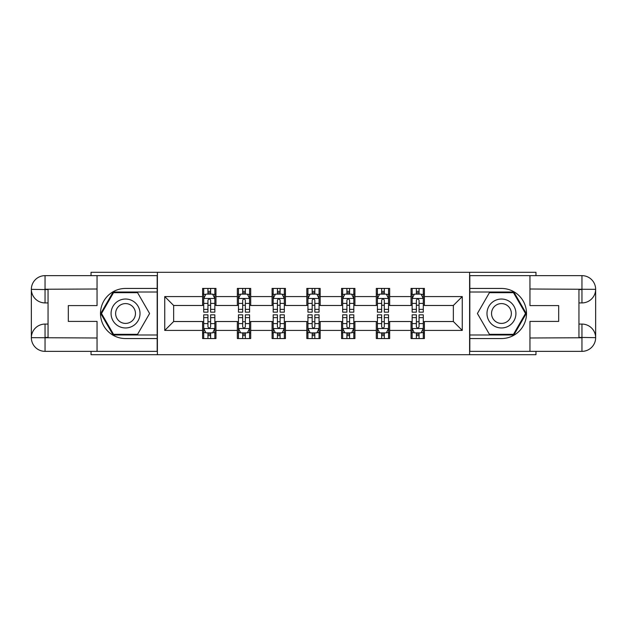 <?xml version="1.0" encoding="UTF-8"?>
<svg xmlns="http://www.w3.org/2000/svg" width="627" height="627" viewBox="0 0 627 627"><rect width="100%" height="100%" fill="white"/><g stroke="black" fill="none" stroke-linecap="round" stroke-linejoin="round"><path stroke-width="0.94" d="M91.033 351.355L91.033 354.702L535.967 354.702L535.967 351.355M535.967 275.645L535.967 272.298L469.607 272.298L469.607 354.702M469.607 272.298L91.033 272.298L91.033 275.645M157.393 354.702L157.393 272.298M424.401 296.579L424.401 288.444L411.038 288.444L411.038 296.579L389.657 296.579L389.657 288.444L376.302 288.444L376.302 296.579L354.921 296.579L354.921 288.444L341.558 288.444L341.558 296.579L320.178 296.579L320.178 288.444L306.822 288.444L306.822 296.579L285.442 296.579L285.442 288.444L272.079 288.444L272.079 296.579L250.698 296.579L250.698 288.444L237.343 288.444L237.343 296.579L215.962 296.579L215.962 288.444L202.599 288.444L202.599 296.579L164.744 296.579L164.744 330.421L173.648 321.518L202.599 321.518L202.599 338.556L215.962 338.556L215.962 321.518L237.343 321.518L237.343 338.556L250.698 338.556L250.698 321.518L272.079 321.518L272.079 338.556L285.442 338.556L285.442 321.518L306.822 321.518L306.822 338.556L320.178 338.556L320.178 321.518L341.558 321.518L341.558 338.556L354.921 338.556L354.921 321.518L376.302 321.518L376.302 338.556L389.657 338.556L389.657 321.518L411.038 321.518L411.038 338.556L424.401 338.556L424.401 321.518L453.352 321.518L453.352 305.482L424.401 305.482L424.401 296.579L462.256 296.579L462.256 330.421L424.401 330.421M411.038 330.421L389.657 330.421M376.302 330.421L354.921 330.421M341.558 330.421L320.178 330.421M306.822 330.421L285.442 330.421M272.079 330.421L250.698 330.421M237.343 330.421L215.962 330.421M202.599 330.421L164.744 330.421M411.038 296.579L411.038 305.482L389.657 305.482L389.657 296.579M376.302 296.579L376.302 305.482L354.921 305.482L354.921 296.579M341.558 296.579L341.558 305.482L320.178 305.482L320.178 296.579M306.822 296.579L306.822 305.482L285.442 305.482L285.442 296.579M272.079 296.579L272.079 305.482L250.698 305.482L250.698 296.579M237.343 296.579L237.343 305.482L215.962 305.482L215.962 296.579M202.599 296.579L202.599 305.482L173.648 305.482L164.744 296.579M173.648 305.482L173.648 321.518M462.256 330.421L453.352 321.518M453.352 305.482L462.256 296.579M202.599 294.016L203.712 294.016M207.945 294.016L210.617 294.016M214.849 294.016L215.962 294.016M202.599 305.263L203.712 305.263M207.945 305.263L210.617 305.263M214.849 305.263L215.962 305.263M202.599 321.737L203.712 321.737M207.945 321.737L210.617 321.737M214.849 321.737L215.962 321.737M202.599 332.984L203.712 332.984M207.945 332.984L210.617 332.984M214.849 332.984L215.962 332.984M237.343 321.737L238.456 321.737M242.68 321.737L245.353 321.737M249.585 321.737L250.698 321.737M237.343 332.984L238.456 332.984M242.68 332.984L245.353 332.984M249.585 332.984L250.698 332.984M237.343 294.016L238.456 294.016M242.68 294.016L245.353 294.016M249.585 294.016L250.698 294.016M237.343 305.263L238.456 305.263M242.68 305.263L245.353 305.263M249.585 305.263L250.698 305.263M272.079 321.737L273.192 321.737M277.424 321.737L280.097 321.737M284.329 321.737L285.442 321.737M272.079 332.984L273.192 332.984M277.424 332.984L280.097 332.984M284.329 332.984L285.442 332.984M272.079 294.016L273.192 294.016M277.424 294.016L280.097 294.016M284.329 294.016L285.442 294.016M272.079 305.263L273.192 305.263M277.424 305.263L280.097 305.263M284.329 305.263L285.442 305.263M306.822 321.737L307.935 321.737M312.168 321.737L314.832 321.737M319.065 321.737L320.178 321.737M306.822 332.984L307.935 332.984M312.168 332.984L314.832 332.984M319.065 332.984L320.178 332.984M306.822 294.016L307.935 294.016M312.168 294.016L314.832 294.016M319.065 294.016L320.178 294.016M306.822 305.263L307.935 305.263M312.168 305.263L314.832 305.263M319.065 305.263L320.178 305.263M341.558 321.737L342.671 321.737M346.903 321.737L349.576 321.737M353.808 321.737L354.921 321.737M341.558 332.984L342.671 332.984M346.903 332.984L349.576 332.984M353.808 332.984L354.921 332.984M341.558 294.016L342.671 294.016M346.903 294.016L349.576 294.016M353.808 294.016L354.921 294.016M341.558 305.263L342.671 305.263M346.903 305.263L349.576 305.263M353.808 305.263L354.921 305.263M376.302 321.737L377.415 321.737M381.647 321.737L384.32 321.737M388.544 321.737L389.657 321.737M376.302 332.984L377.415 332.984M381.647 332.984L384.32 332.984M388.544 332.984L389.657 332.984M376.302 294.016L377.415 294.016M381.647 294.016L384.32 294.016M388.544 294.016L389.657 294.016M376.302 305.263L377.415 305.263M381.647 305.263L384.32 305.263M388.544 305.263L389.657 305.263M411.038 321.737L412.151 321.737M416.383 321.737L419.055 321.737M423.288 321.737L424.401 321.737M411.038 332.984L412.151 332.984M416.383 332.984L419.055 332.984M423.288 332.984L424.401 332.984M411.038 294.016L412.151 294.016M416.383 294.016L419.055 294.016M423.288 294.016L424.401 294.016M411.038 305.263L412.151 305.263M416.383 305.263L419.055 305.263M423.288 305.263L424.401 305.263M210.617 291.343L207.945 291.343M214.849 309.37L210.617 309.37L210.617 312.168L214.849 312.168L214.849 298.577L212.624 294.126L205.938 294.126L203.712 298.577L203.712 312.168L207.945 312.168L207.945 309.37L203.712 309.37M203.712 298.577L203.712 288.444M214.849 298.577L214.849 288.444M207.945 294.126L207.945 288.444M210.617 288.444L210.617 294.126M210.617 309.37L210.617 300.247C209.724 298.53 208.838 298.53 207.945 300.247L207.945 309.37M207.945 335.657L210.617 335.657M203.712 317.63L207.945 317.63L207.945 314.832L203.712 314.832L203.712 328.423L205.938 332.874L212.624 332.874L214.849 328.423L214.849 314.832L210.617 314.832L210.617 317.63L214.849 317.63M214.849 328.423L214.849 338.556M203.712 328.423L203.712 338.556M210.617 332.874L210.617 338.556M207.945 338.556L207.945 332.874M207.945 317.63L207.945 326.753C208.83 328.47 209.724 328.47 210.617 326.753L210.617 317.63M132.783 300.968A14.476 14.476 0 0 0 113.009 306.266A14.476 14.476 0 0 0 118.315 326.032A14.476 14.476 0 0 0 138.081 320.734A14.476 14.476 0 0 0 132.783 300.968M130.502 304.918A9.907 9.907 0 0 0 116.967 308.547A9.907 9.907 0 0 0 120.596 322.082A9.907 9.907 0 0 0 134.131 318.453A9.907 9.907 0 0 0 130.502 304.918M137.572 334.324L113.526 334.324L101.503 313.5L113.526 292.676L137.572 292.676L149.594 313.5L137.572 334.324M508.685 300.968A14.476 14.476 0 0 0 488.919 306.266A14.476 14.476 0 0 0 494.217 326.032A14.476 14.476 0 0 0 513.991 320.734A14.476 14.476 0 0 0 508.685 300.968M506.404 304.918A9.907 9.907 0 0 0 492.869 308.547A9.907 9.907 0 0 0 496.498 322.082A9.907 9.907 0 0 0 510.033 318.453A9.907 9.907 0 0 0 506.404 304.918M513.474 334.324L489.428 334.324L477.406 313.5L489.428 292.676L513.474 292.676L525.497 313.5L513.474 334.324M48.052 302.919L45.042 302.919A13.692 13.692 0 0 1 31.35 289.337A13.692 13.692 0 0 1 45.042 275.645L157.173 275.645L157.173 288.444L125.549 288.444A25.056 25.056 0 0 0 100.492 313.5A25.056 25.056 0 0 0 125.549 338.556L157.173 338.556L157.173 351.355L45.042 351.355A13.692 13.692 0 0 1 31.35 337.663A13.692 13.692 0 0 1 45.042 324.081L48.052 324.081M157.173 338.556L157.173 288.444M97.044 275.645L97.044 305.592L68.319 305.592L68.319 321.408L97.044 321.408L97.044 351.355M45.042 302.919A13.692 13.692 0 0 1 31.35 289.337L45.042 289.564L45.042 302.919A13.692 13.692 0 0 1 31.35 289.337L31.35 337.663L97.044 337.992M45.042 337.992L45.042 351.355A13.692 13.692 0 0 1 31.35 337.663A13.692 13.692 0 0 1 45.042 324.081L45.042 337.436L48.052 337.436L48.052 289.564L45.042 289.564M157.173 292.01L113.142 292.01L100.735 313.5L113.142 334.99L157.173 334.99M578.948 324.081L581.958 324.081A13.692 13.692 0 0 1 595.65 337.663A13.692 13.692 0 0 1 581.958 351.355L469.827 351.355L469.827 338.556L501.451 338.556A25.056 25.056 0 0 0 526.508 313.5A25.056 25.056 0 0 0 501.451 288.444L469.827 288.444L469.827 275.645L581.958 275.645A13.692 13.692 0 0 1 595.65 289.337A13.692 13.692 0 0 1 581.958 302.919L578.948 302.919M469.827 288.444L469.827 338.556M529.956 351.355L529.956 321.408L558.681 321.408L558.681 305.592L529.956 305.592L529.956 275.645M581.958 324.081A13.692 13.692 0 0 1 595.65 337.663L581.958 337.436L581.958 324.081A13.692 13.692 0 0 1 595.65 337.663L595.65 289.337L529.956 289.008M581.958 289.008L581.958 275.645A13.692 13.692 0 0 1 595.65 289.337A13.692 13.692 0 0 1 581.958 302.919L581.958 289.564L578.948 289.564L578.948 337.436L581.958 337.436M469.827 334.99L513.858 334.99L526.265 313.5L513.858 292.01L469.827 292.01M245.353 291.343L242.68 291.343M249.585 309.37L245.353 309.37L245.353 312.168L249.585 312.168L249.585 298.577L247.359 294.126L240.682 294.126L238.456 298.577L238.456 312.168L242.68 312.168L242.68 309.37L238.456 309.37M238.456 298.577L238.456 288.444M249.585 298.577L249.585 288.444M242.68 294.126L242.68 288.444M245.353 288.444L245.353 294.126M245.353 309.37L245.353 300.247C244.467 298.53 243.574 298.53 242.68 300.247L242.68 309.37M280.097 291.343L277.424 291.343M284.329 309.37L280.097 309.37L280.097 312.168L284.329 312.168L284.329 298.577L282.103 294.126L275.418 294.126L273.192 298.577L273.192 312.168L277.424 312.168L277.424 309.37L273.192 309.37M273.192 298.577L273.192 288.444M284.329 298.577L284.329 288.444M277.424 294.126L277.424 288.444M280.097 288.444L280.097 294.126M280.097 309.37L280.097 300.247C279.203 298.53 278.317 298.53 277.424 300.247L277.424 309.37M242.68 335.657L245.353 335.657M238.456 317.63L242.68 317.63L242.68 314.832L238.456 314.832L238.456 328.423L240.682 332.874L247.359 332.874L249.585 328.423L249.585 314.832L245.353 314.832L245.353 317.63L249.585 317.63M249.585 328.423L249.585 338.556M238.456 328.423L238.456 338.556M245.353 332.874L245.353 338.556M242.68 338.556L242.68 332.874M242.68 317.63L242.68 326.753C243.574 328.47 244.467 328.47 245.353 326.753L245.353 317.63M277.424 335.657L280.097 335.657M273.192 317.63L277.424 317.63L277.424 314.832L273.192 314.832L273.192 328.423L275.418 332.874L282.103 332.874L284.329 328.423L284.329 314.832L280.097 314.832L280.097 317.63L284.329 317.63M284.329 328.423L284.329 338.556M273.192 328.423L273.192 338.556M280.097 332.874L280.097 338.556M277.424 338.556L277.424 332.874M277.424 317.63L277.424 326.753C278.317 328.47 279.203 328.47 280.097 326.753L280.097 317.63M314.832 291.343L312.168 291.343M319.065 309.37L314.832 309.37L314.832 312.168L319.065 312.168L319.065 298.577L316.839 294.126L310.161 294.126L307.935 298.577L307.935 312.168L312.168 312.168L312.168 309.37L307.935 309.37M307.935 298.577L307.935 288.444M319.065 298.577L319.065 288.444M312.168 294.126L312.168 288.444M314.832 288.444L314.832 294.126M314.832 309.37L314.832 300.247C313.947 298.53 313.053 298.53 312.168 300.247L312.168 309.37M349.576 291.343L346.903 291.343M353.808 309.37L349.576 309.37L349.576 312.168L353.808 312.168L353.808 298.577L351.582 294.126L344.897 294.126L342.671 298.577L342.671 312.168L346.903 312.168L346.903 309.37L342.671 309.37M342.671 298.577L342.671 288.444M353.808 298.577L353.808 288.444M346.903 294.126L346.903 288.444M349.576 288.444L349.576 294.126M349.576 309.37L349.576 300.247C348.683 298.53 347.797 298.53 346.903 300.247L346.903 309.37M384.32 291.343L381.647 291.343M388.544 309.37L384.32 309.37L384.32 312.168L388.544 312.168L388.544 298.577L386.318 294.126L379.641 294.126L377.415 298.577L377.415 312.168L381.647 312.168L381.647 309.37L377.415 309.37M377.415 298.577L377.415 288.444M388.544 298.577L388.544 288.444M381.647 294.126L381.647 288.444M384.32 288.444L384.32 294.126M384.32 309.37L384.32 300.247C383.426 298.53 382.533 298.53 381.647 300.247L381.647 309.37M312.168 335.657L314.832 335.657M307.935 317.63L312.168 317.63L312.168 314.832L307.935 314.832L307.935 328.423L310.161 332.874L316.839 332.874L319.065 328.423L319.065 314.832L314.832 314.832L314.832 317.63L319.065 317.63M319.065 328.423L319.065 338.556M307.935 328.423L307.935 338.556M314.832 332.874L314.832 338.556M312.168 338.556L312.168 332.874M312.168 317.63L312.168 326.753C313.053 328.47 313.947 328.47 314.832 326.753L314.832 317.63M346.903 335.657L349.576 335.657M342.671 317.63L346.903 317.63L346.903 314.832L342.671 314.832L342.671 328.423L344.897 332.874L351.582 332.874L353.808 328.423L353.808 314.832L349.576 314.832L349.576 317.63L353.808 317.63M353.808 328.423L353.808 338.556M342.671 328.423L342.671 338.556M349.576 332.874L349.576 338.556M346.903 338.556L346.903 332.874M346.903 317.63L346.903 326.753C347.797 328.47 348.683 328.47 349.576 326.753L349.576 317.63M381.647 335.657L384.32 335.657M377.415 317.63L381.647 317.63L381.647 314.832L377.415 314.832L377.415 328.423L379.641 332.874L386.318 332.874L388.544 328.423L388.544 314.832L384.32 314.832L384.32 317.63L388.544 317.63M388.544 328.423L388.544 338.556M377.415 328.423L377.415 338.556M384.32 332.874L384.32 338.556M381.647 338.556L381.647 332.874M381.647 317.63L381.647 326.753C382.533 328.47 383.426 328.47 384.32 326.753L384.32 317.63M419.055 291.343L416.383 291.343M423.288 309.37L419.055 309.37L419.055 312.168L423.288 312.168L423.288 298.577L421.062 294.126L414.376 294.126L412.151 298.577L412.151 312.168L416.383 312.168L416.383 309.37L412.151 309.37M412.151 298.577L412.151 288.444M423.288 298.577L423.288 288.444M416.383 294.126L416.383 288.444M419.055 288.444L419.055 294.126M419.055 309.37L419.055 300.247C418.17 298.53 417.276 298.53 416.383 300.247L416.383 309.37M416.383 335.657L419.055 335.657M412.151 317.63L416.383 317.63L416.383 314.832L412.151 314.832L412.151 328.423L414.376 332.874L421.062 332.874L423.288 328.423L423.288 314.832L419.055 314.832L419.055 317.63L423.288 317.63M423.288 328.423L423.288 338.556M412.151 328.423L412.151 338.556M419.055 332.874L419.055 338.556M416.383 338.556L416.383 332.874M416.383 317.63L416.383 326.753C417.276 328.47 418.162 328.47 419.055 326.753L419.055 317.63M214.795 298.468L203.767 298.468M203.712 294.392L205.805 294.392M212.757 294.392L214.849 294.392M207.945 303.405L203.712 303.405M214.849 303.405L210.617 303.405M210.617 292.762L207.945 292.762M203.767 328.532L214.795 328.532M214.849 332.608L212.757 332.608M205.805 332.608L203.712 332.608M210.617 323.595L214.849 323.595M203.712 323.595L207.945 323.595M207.945 334.238L210.617 334.238M97.044 289.008L44.729 289.243M31.35 337.663A13.692 13.692 0 0 1 45.042 324.081M31.35 289.337A13.692 13.692 0 0 1 45.042 275.645L45.042 289.008M529.956 337.992L582.271 337.757M595.65 289.337A13.692 13.692 0 0 1 581.958 302.919M595.65 337.663A13.692 13.692 0 0 1 581.958 351.355L581.958 337.992M249.53 298.468L238.511 298.468M238.456 294.392L240.549 294.392M247.493 294.392L249.585 294.392M242.68 303.405L238.456 303.405M249.585 303.405L245.353 303.405M245.353 292.762L242.68 292.762M284.274 298.468L273.247 298.468M273.192 294.392L275.284 294.392M282.236 294.392L284.329 294.392M277.424 303.405L273.192 303.405M284.329 303.405L280.097 303.405M280.097 292.762L277.424 292.762M238.511 328.532L249.53 328.532M249.585 332.608L247.493 332.608M240.549 332.608L238.456 332.608M245.353 323.595L249.585 323.595M238.456 323.595L242.68 323.595M242.68 334.238L245.353 334.238M273.247 328.532L284.274 328.532M284.329 332.608L282.236 332.608M275.284 332.608L273.192 332.608M280.097 323.595L284.329 323.595M273.192 323.595L277.424 323.595M277.424 334.238L280.097 334.238M319.01 298.468L307.99 298.468M307.935 294.392L310.028 294.392M316.972 294.392L319.065 294.392M312.168 303.405L307.935 303.405M319.065 303.405L314.832 303.405M314.832 292.762L312.168 292.762M353.753 298.468L342.726 298.468M342.671 294.392L344.764 294.392M351.716 294.392L353.808 294.392M346.903 303.405L342.671 303.405M353.808 303.405L349.576 303.405M349.576 292.762L346.903 292.762M388.489 298.468L377.47 298.468M377.415 294.392L379.507 294.392M386.451 294.392L388.544 294.392M381.647 303.405L377.415 303.405M388.544 303.405L384.32 303.405M384.32 292.762L381.647 292.762M307.99 328.532L319.01 328.532M319.065 332.608L316.972 332.608M310.028 332.608L307.935 332.608M314.832 323.595L319.065 323.595M307.935 323.595L312.168 323.595M312.168 334.238L314.832 334.238M342.726 328.532L353.753 328.532M353.808 332.608L351.716 332.608M344.764 332.608L342.671 332.608M349.576 323.595L353.808 323.595M342.671 323.595L346.903 323.595M346.903 334.238L349.576 334.238M377.47 328.532L388.489 328.532M388.544 332.608L386.451 332.608M379.507 332.608L377.415 332.608M384.32 323.595L388.544 323.595M377.415 323.595L381.647 323.595M381.647 334.238L384.32 334.238M423.233 298.468L412.205 298.468M412.151 294.392L414.243 294.392M421.195 294.392L423.288 294.392M416.383 303.405L412.151 303.405M423.288 303.405L419.055 303.405M419.055 292.762L416.383 292.762M412.205 328.532L423.233 328.532M423.288 332.608L421.195 332.608M414.243 332.608L412.151 332.608M419.055 323.595L423.288 323.595M412.151 323.595L416.383 323.595M416.383 334.238L419.055 334.238"/></g></svg>
